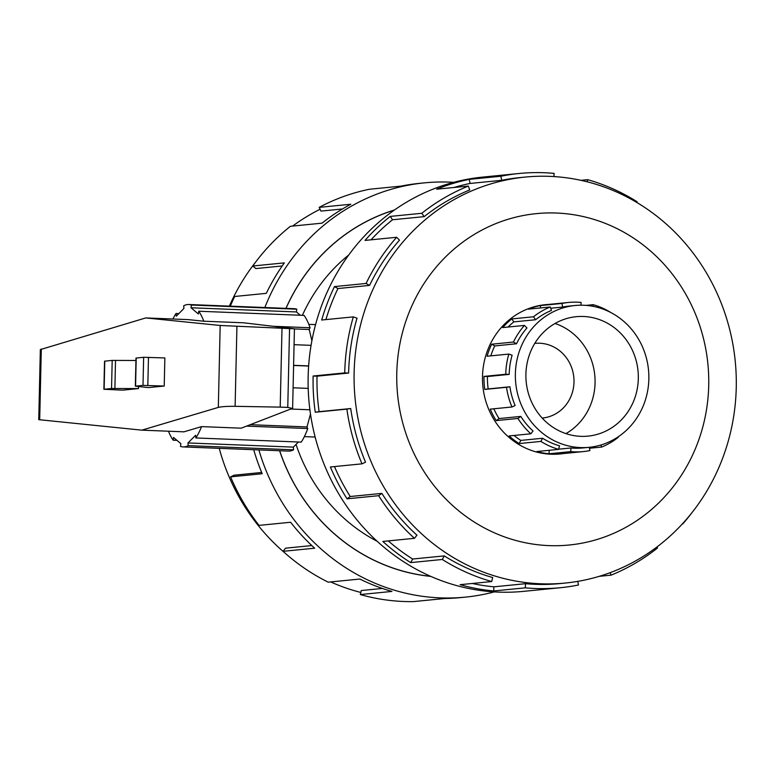 <?xml version="1.0" encoding="UTF-8"?>
<svg xmlns="http://www.w3.org/2000/svg" width="775" height="775" viewBox="0 0 775 775"><rect width="100%" height="100%" fill="white"/><g stroke="black" fill="none" stroke-linecap="round" stroke-linejoin="round"><path stroke-width="1.16" d="M394.31 210.122A187.25 175.324 84.3 0 0 286.023 308.363M279.678 450.73A187.25 175.324 84.3 0 0 430.571 576.3M296.04 444.414A168.592 157.858 84.3 0 0 377.134 541.27M348.789 254.956A168.592 157.858 84.3 0 0 302.376 315.338M542.161 418.054A37.5 35.117 84.3 0 0 542.558 418.016A37.5 35.117 84.3 0 0 573.81 377.231A37.5 35.117 84.3 0 0 535.167 343.373A37.5 35.117 84.3 0 0 534.769 343.412M555.036 323.485A60.004 56.178 -95.7 0 1 595.064 382.918A60.004 56.178 -95.7 0 1 565.944 433.613M638.319 378.636A60.004 56.178 -95.7 0 1 588.022 436.122A60.004 56.178 -95.7 0 1 526.206 381.949A60.004 56.178 -95.7 0 1 576.203 316.694A60.004 56.178 -95.7 0 1 638.319 378.636M648.849 379.052A71.252 66.718 84.3 0 0 575.089 305.505A71.252 66.718 84.3 0 0 515.724 382.986A71.252 66.718 84.3 0 0 589.136 447.32A71.252 66.718 84.3 0 0 648.849 379.052M550.696 308.237L562.66 307.055A71.252 66.718 -95.7 0 1 568.908 306.115L575.089 305.505M508.08 327.04A71.252 66.718 84.3 0 1 513.844 321.887L535.583 319.736A71.252 66.718 -95.7 0 1 551.5 310.426L550.231 306.987L528.492 309.138A74.933 70.157 -95.7 0 1 540.233 305.602L561.972 303.451A74.933 70.157 -95.7 0 1 568.55 302.453A74.933 70.157 -95.7 0 1 581.124 302.424L580.93 305.195M490.827 355.861A71.252 66.718 84.3 0 1 494.76 345.921L516.499 343.771A71.252 66.718 -95.7 0 1 526.961 327.951L524.433 325.423L502.694 327.573A74.933 70.157 -95.7 0 1 511.762 318.932L533.5 316.781A74.933 70.157 -95.7 0 1 550.231 306.987M589.271 447.301L589.891 450.595A74.933 70.157 -95.7 0 1 583.313 451.583A74.933 70.157 -95.7 0 1 570.739 451.622L549 453.772A74.933 70.157 -95.7 0 1 536.92 451.515L558.659 449.364A74.933 70.157 -95.7 0 1 540.873 441.411L519.134 443.571A74.933 70.157 -95.7 0 1 509.107 435.947L530.846 433.797A74.933 70.157 -95.7 0 1 517.952 418.452L496.213 420.602A74.933 70.157 -95.7 0 1 490.217 409.142L511.965 406.991L515.104 405.519A71.252 66.718 -95.7 0 1 509.921 386.773L488.182 388.934A71.252 66.718 84.3 0 1 487.446 376.534L509.194 374.383A71.252 66.718 -95.7 0 1 512.12 355.202L508.826 354.078L487.088 356.229A74.933 70.157 -95.7 0 1 491.699 344.207L513.438 342.046A74.933 70.157 -95.7 0 1 524.433 325.423M493.84 408.783A71.252 66.718 84.3 0 0 499.061 418.568L496.213 420.602M530.846 433.797L533.055 431.016A71.252 66.718 -95.7 0 1 520.8 416.417L499.061 418.568M513.99 435.463A71.252 66.718 84.3 0 0 520.858 440.413L519.134 443.571M558.659 449.364L559.511 445.809A71.252 66.718 -95.7 0 1 542.597 438.253L520.858 440.413M589.136 447.32L582.955 447.931A71.252 66.718 -95.7 0 1 570.991 447.969L558.707 449.18M511.965 406.991A74.933 70.157 -95.7 0 1 506.521 387.277L484.782 389.438A74.933 70.157 -95.7 0 1 484.007 376.398L505.746 374.248A74.933 70.157 -95.7 0 1 508.826 354.078M586.103 305.389L593.204 304.682A74.933 70.157 -95.7 0 1 610.787 312.499M618.101 436.887L618.363 437.265A74.933 70.157 -95.7 0 1 601.632 447.059L589.455 448.26M548.487 304.439A75.001 70.225 84.3 0 0 545.358 304.682A75.001 70.225 84.3 0 0 482.864 386.241A75.001 70.225 84.3 0 0 560.141 453.956A75.001 70.225 84.3 0 0 563.26 453.578M736.25 387.626A203.98 190.989 84.3 0 0 525.092 177.088A203.98 190.989 84.3 0 0 355.134 398.883A203.98 190.989 84.3 0 0 565.285 583.052A203.98 190.989 84.3 0 0 736.25 387.626M708.718 385.495A166.509 155.911 84.3 0 0 478.03 232.219A166.509 155.911 84.3 0 0 471.5 520.248A166.509 155.911 84.3 0 0 708.718 385.495M692.182 512.372A208.136 194.883 -95.7 0 1 682.746 523.939L682.271 523.987M656.89 547.005L657.558 547.944A208.136 194.883 -95.7 0 1 611.068 575.157L599.23 576.329M577.782 581.366L578.47 584.989A208.136 194.883 -95.7 0 1 560.199 587.741A208.136 194.883 -95.7 0 1 525.256 587.837L493.646 590.967A208.136 194.883 -95.7 0 1 460.098 584.679L491.708 581.55A208.136 194.883 -95.7 0 1 442.302 559.472L410.702 562.611A208.136 194.883 -95.7 0 1 382.84 541.454L414.441 538.315A208.136 194.883 -95.7 0 1 378.636 495.69L347.035 498.819A208.136 194.883 -95.7 0 1 330.382 466.976L361.993 463.847A208.136 194.883 -95.7 0 1 346.871 409.113L315.26 412.242A208.136 194.883 -95.7 0 1 313.119 376.02L344.73 372.891A208.136 194.883 -95.7 0 1 353.293 316.888L321.683 320.017A208.136 194.883 -95.7 0 1 334.471 286.595L366.081 283.466A208.136 194.883 -95.7 0 1 396.635 237.276L365.025 240.415A208.136 194.883 -95.7 0 1 390.213 216.409L421.823 213.28A208.136 194.883 -95.7 0 1 468.303 186.068L436.693 189.197A208.136 194.883 -95.7 0 1 469.292 179.364L500.902 176.235A208.136 194.883 -95.7 0 1 519.182 173.484A208.136 194.883 -95.7 0 1 554.115 173.387L553.893 176.564M580.988 180.333L587.673 179.674A208.136 194.883 -95.7 0 1 637.069 201.742L636.721 202.391M519.182 173.484L482.612 177.107A208.136 194.883 84.3 0 0 309.177 403.436A208.136 194.883 84.3 0 0 523.629 591.354L560.199 587.741M500.902 176.235L501.677 180.323A203.98 190.989 -95.7 0 1 519.589 177.63L525.092 177.088M501.677 180.323L470.076 183.452A203.98 190.989 84.3 0 0 454.043 187.482M421.823 213.28L424.177 216.632A203.98 190.989 -95.7 0 1 469.737 189.953L468.303 186.068M424.177 216.632L392.567 219.761A203.98 190.989 84.3 0 0 371.002 239.814M366.081 283.466L369.559 285.413A203.98 190.989 -95.7 0 1 399.493 240.143L396.635 237.276M369.559 285.413L337.948 288.542A203.98 190.989 84.3 0 0 325.907 319.591M344.73 372.891L348.624 373.046A203.98 190.989 -95.7 0 1 357.023 318.157L353.293 316.888M348.624 373.046L317.023 376.175A203.98 190.989 84.3 0 0 319.116 411.67L315.26 412.242M361.993 463.847L365.538 462.191A203.98 190.989 -95.7 0 1 350.726 408.541L319.116 411.67M334.471 466.579A203.98 190.989 84.3 0 0 350.252 496.513L347.035 498.819M414.441 538.315L416.95 535.167A203.98 190.989 -95.7 0 1 381.862 493.384L350.252 496.513M388.285 540.911A203.98 190.989 84.3 0 0 412.649 559.027L410.702 562.611M491.708 581.55L492.668 577.53A203.98 190.989 -95.7 0 1 444.249 555.898L412.649 559.027M472.285 583.478A203.98 190.989 84.3 0 0 493.937 586.82L493.646 590.967M565.285 583.052L559.783 583.594A203.98 190.989 -95.7 0 1 525.547 583.691L493.937 586.82M360.821 592.449A203.98 190.989 -95.7 0 1 330.663 581.928M284.609 552.72A203.98 190.989 -95.7 0 1 219.228 448.338M229.371 306.125A203.98 190.989 -95.7 0 1 255.808 261.863M292.65 226.068A203.98 190.989 -95.7 0 1 320.104 209.26M403.3 185.69L404.027 185.554M264.856 307.53A208.136 194.883 -95.7 0 1 424.361 182.871L419.401 183.365A208.136 194.883 84.3 0 0 401.121 186.116L369.52 189.245A208.136 194.883 84.3 0 0 319.203 207.371L350.813 204.242A208.136 194.883 84.3 0 0 322.042 223.161L290.431 226.29A208.136 194.883 84.3 0 0 252.757 266.009L284.367 262.88A208.136 194.883 84.3 0 0 266.3 293.347L234.699 296.476A208.136 194.883 84.3 0 0 230.311 306.164M253.696 449.703A208.136 194.883 84.3 0 0 262.212 473.728L230.601 476.858A208.136 194.883 84.3 0 0 259.005 525.382L290.606 522.253A208.136 194.883 84.3 0 0 314.669 548.196L283.059 551.325A208.136 194.883 84.3 0 0 328.222 582.17L359.832 579.041A208.136 194.883 84.3 0 0 391.927 591.432L360.317 594.561A208.136 194.883 84.3 0 0 413.308 601.613L444.918 598.484A208.136 194.883 84.3 0 0 460.418 597.612L465.378 597.128A208.136 194.883 -95.7 0 1 258.86 449.907M494.266 591.897A208.136 194.883 -95.7 0 1 465.378 597.128M424.361 182.871A208.136 194.883 -95.7 0 1 453.724 182.338M285.946 308.363A187.327 175.392 -95.7 0 1 394.514 209.977M430.784 576.397A187.327 175.392 -95.7 0 1 279.601 450.73M360.317 594.561L361.276 590.54L382.414 588.448M283.059 551.325L285.558 548.177L311.831 545.571M230.601 476.858L234.157 475.191L261.679 472.469M252.757 266.009L255.866 268.567L282.207 265.961M319.203 207.371L320.986 211.1L342.482 208.969M203.825 321.218L243.515 322.787L294.432 328.803L220.178 325.471L145.748 317.934L187.908 319.6L203.825 321.218A71.252 24.81 -87.7 0 0 198.72 311.23L198.352 313.982L191.028 307.772L191.396 305.03A71.252 24.81 -87.7 0 0 188.761 304.517L294.151 308.683A71.252 24.81 92.3 0 1 296.786 309.196L296.418 311.947L300.322 315.251M198.72 311.23L304.1 315.406A71.252 24.81 92.3 0 1 310.058 327.748L309.206 329.511L311.889 340.797M310.484 414.024L306.997 426.938L307.762 428.536A71.252 24.81 92.3 0 1 301.233 442.118L195.843 437.952A71.252 24.81 -87.7 0 0 201.539 426.608L183.985 431.83L141.835 430.154L218.318 407.408C221.64 406.604 227.24 406.236 235.116 406.323L280.211 407.117L287.767 407.408L292.34 408.415L241.219 428.178L201.539 426.608M298.423 442.012L293.347 447.127L293.589 449.81A71.252 24.81 92.3 0 1 288.513 451.089L183.132 446.913A71.252 24.81 -87.7 0 0 188.209 445.635L187.967 442.951L195.6 435.269L195.843 437.952M145.748 317.934L40.339 349.593L38.75 419.662L141.835 430.154M164.222 386.037L164.862 357.943L143.646 357.285L135.983 358.079L135.344 386.173L143.007 385.378L164.222 386.037L148.471 387.597L135.344 386.173M138.483 388.585L122.721 390.145L103.889 389.282L111.552 388.498L138.483 388.585L138.522 386.531M135.925 360.482L112.191 360.404L104.528 361.189L103.889 389.282M114.884 388.459L115.523 360.365M280.211 407.117L282.003 328.416M290.741 409.026L309.903 409.791M308.208 388.391L293.095 387.791M250.218 424.69L306.997 426.938M188.761 304.517A71.252 24.81 -87.7 0 0 183.685 305.796L183.927 308.479L176.293 316.161L176.051 313.478A71.252 24.81 -87.7 0 0 172.903 319.009M176.051 313.478L178.851 313.594M168.456 431.21A71.252 24.81 -87.7 0 0 173.174 440.2L173.542 437.449L180.866 443.658L180.488 446.4A71.252 24.81 -87.7 0 0 183.132 446.913M191.396 305.03L296.786 309.196M191.028 307.772L296.418 311.947M294.432 328.92L309.206 329.511M273.323 326.294L310.058 327.748M311.085 345.35L294.074 344.672M293.609 365.325L308.653 365.916M293.599 365.461L308.644 366.052M307.762 428.536L246.537 426.114M293.589 449.81L188.209 445.635M187.967 442.951L293.347 447.127M176.952 440.345L173.174 440.2M610.158 572.657L611.068 575.157M525.547 583.691L525.256 587.837M444.249 555.898L442.302 559.472M381.862 493.384L378.636 495.69M350.726 408.541L346.871 409.113M317.023 376.175L313.119 376.02M337.948 288.542L334.471 286.595M392.567 219.761L390.213 216.409M470.076 183.452L469.292 179.364M587.673 179.674L587.159 181.786M516.499 343.771L513.438 342.046M535.583 319.736L533.5 316.781M562.66 307.055L561.972 303.451M592.827 306.28L593.204 304.682M601.632 447.059L600.877 445.005M570.739 451.622L570.991 447.969M540.873 441.411L542.597 438.253M517.952 418.452L520.8 416.417M506.521 387.277L509.921 386.773M509.194 374.383L505.746 374.248M488.182 388.934L484.782 389.438M549.243 450.294L549 453.772M487.446 376.534L484.007 376.398M494.76 345.921L491.699 344.207M513.844 321.887L511.762 318.932M540.669 307.937L540.233 305.602M148.471 357.294L147.831 385.388M143.646 357.285L143.007 385.378M136.216 358.021L135.577 386.115M104.131 389.224L104.77 361.14M111.552 388.498L112.191 360.404M287.767 407.408L289.55 328.716M218.318 407.408L220.178 325.471M39.69 419.808L41.298 349.012M235.116 406.323L236.927 326.449M315.57 324.618L308.799 324.357M315.144 437.052L304.362 436.625M557.002 454.189L583.313 451.583M542.238 305.059L568.55 302.453M292.63 408.183L294.432 328.803"/></g></svg>
